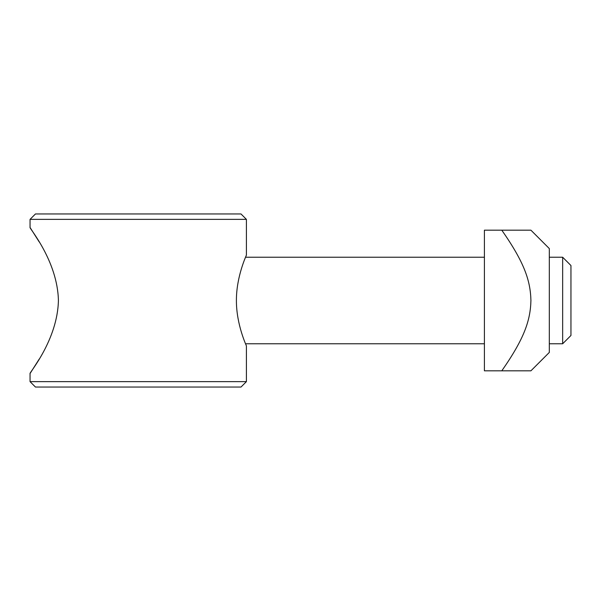 <?xml version="1.0" encoding="UTF-8"?>
<svg xmlns="http://www.w3.org/2000/svg" width="601" height="601" viewBox="0 0 601 601"><rect width="100%" height="100%" fill="white"/><g stroke="black" fill="none" stroke-linecap="round" stroke-linejoin="round"><path stroke-width="0.9" d="M39.208 241.895L30.05 227.478C28.78 227.546 57.576 260.676 58.41 300.5C57.576 340.324 28.78 373.454 30.05 373.522L39.208 359.105M236.403 300.5C236.313 324.998 246.763 346.341 246.41 345.936C246.763 346.341 236.313 324.998 236.403 300.5C236.313 276.002 246.763 254.659 246.41 255.064C246.763 254.659 236.313 276.002 236.403 300.5M246.41 219.365L241.001 213.956L35.459 213.956L30.05 219.365L246.41 219.365L246.41 255.064M246.41 345.936L246.41 381.635L30.05 381.635L30.05 373.522M30.05 219.365L30.05 227.478M30.05 381.635L35.459 387.044L241.001 387.044L246.41 381.635M549.314 257.228L562.656 257.228L562.656 343.772L549.314 343.772M562.656 343.772L570.95 335.478L570.95 265.522L562.656 257.228M530.923 230.183L549.314 248.574L549.314 352.426L530.923 370.817M501.797 230.183L530.923 230.183L501.797 230.183C524.523 262.727 530.42 280.72 530.923 300.5C530.42 320.28 524.523 338.273 501.797 370.817L530.923 370.817L484.406 370.817L484.406 230.183L501.797 230.183M245.516 343.772L484.406 343.772M245.516 257.228L484.406 257.228"/></g></svg>
